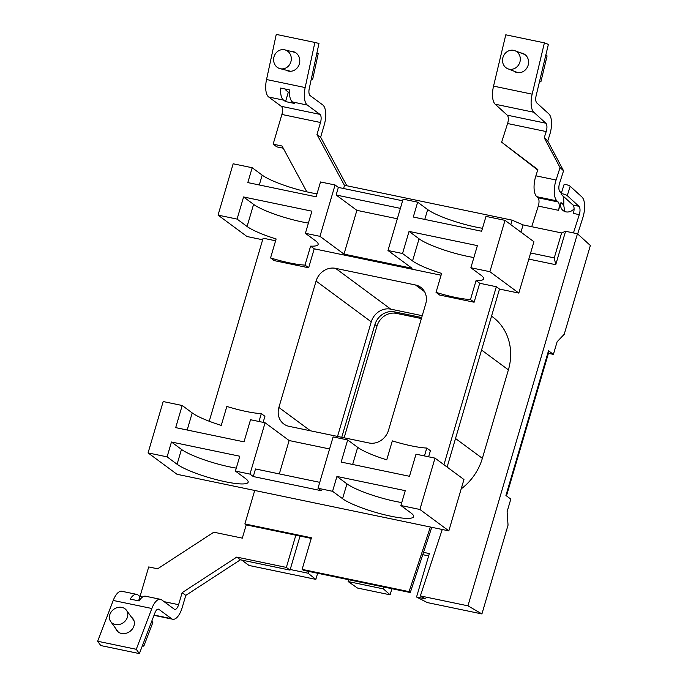 <?xml version="1.0" encoding="UTF-8"?>
<svg xmlns="http://www.w3.org/2000/svg" width="688" height="688" viewBox="0 0 688 688"><rect width="100%" height="100%" fill="white"/><g stroke="black" fill="none" stroke-linecap="round" stroke-linejoin="round"><path stroke-width="1.03" d="M352.652 464.46L357.683 447.346A38.451 6.622 -163.6 0 0 386.742 459.833L392.323 440.879A38.451 6.622 16.4 0 0 411.467 445.876A38.451 6.622 16.4 0 0 426.784 448.051L424.462 455.929M187.17 430.017L192.21 412.912A38.451 6.622 -163.6 0 0 221.261 425.399L226.842 406.436A38.451 6.622 16.4 0 0 245.994 411.441A38.451 6.622 16.4 0 0 261.302 413.608L258.989 421.495M530.62 252.978L554.261 257.897L561.606 232.931L523.086 224.907L520.954 232.148M554.261 257.897L555.732 264.699L565.57 231.28L577.456 233.757L467.952 605.827L420.359 595.928L442.238 529.493M561.606 232.931L565.57 231.28M528.823 259.101L555.732 264.699M510.78 224.623L512.096 220.151L523.086 224.907M577.456 233.757L590.356 245.504L564.22 334.291L557.125 341.747L553.401 354.38L548.431 353.348M553.401 354.38L548.517 350.768A6.691 1.152 16.4 0 1 548.99 351.422L506.471 495.893M431.772 527.309L410.28 592.54L409.068 591.637L302.118 569.38L311.423 537.784L244.876 523.938L254.723 490.458M430.353 527.017L409.068 591.637M548.517 350.768L505.929 495.489L510.806 499.101L507.09 511.743L508.045 525.142L481.918 613.937L427.248 602.559L416.55 597.021L425.459 598.878L420.359 595.928M481.918 613.937L467.952 605.827M423.524 552.352L429.338 553.565L416.55 597.021M428.65 555.904L422.759 554.674M383.388 588.894L390.113 594.828L357.433 588.025L348.162 581.558L383.388 588.894L383.93 587.062M391.911 588.722L390.113 594.828M348.704 579.726L348.162 581.558M290.198 569.492L308.026 573.207L315.844 579.373L249.004 565.459L241.72 560.075M317.641 573.259L315.844 579.373M308.026 573.207L308.568 571.375M421.684 317.529L394.422 311.853L396.494 313.384L421.383 318.57M396.494 313.384A16.718 14.895 -53.5 0 0 376.99 326.095L374.917 324.564A16.718 14.895 126.5 0 1 394.422 311.853M344.12 437.8L376.99 326.095M374.917 324.564L341.738 437.301M491.542 316.127L492.66 316.953A53.501 47.67 126.5 0 1 508.398 369.869L482.357 458.337A53.501 47.67 126.5 0 1 461.192 488.893M308.405 223.075A38.451 6.622 -163.6 0 1 253.588 204.362L243.578 196.966L311.905 211.182L305.395 233.301L315.405 240.705A38.451 6.622 -163.6 0 1 318.131 244.446A38.451 6.622 -163.6 0 1 310.598 246.141L314.218 248.815L441.077 275.226M253.588 204.362L247.078 226.481L237.068 219.085L218.053 215.12L233.163 163.778L252.178 167.734L262.188 175.13A38.451 6.622 16.4 0 0 317.013 193.844M243.578 196.966L237.068 219.085M252.178 167.734L247.809 182.587L316.136 196.811L320.505 181.959L335.065 184.986L338.358 187.42L336.131 195.005L400.382 208.378M482.486 228.287A38.451 6.622 16.4 0 1 427.669 209.573L417.659 202.177L403.099 199.142L387.989 250.492L412.035 268.268L344 254.113L319.954 236.337L335.065 184.986M417.659 202.177L413.282 217.03L481.617 231.245L485.986 216.393L505.001 220.358L533.931 241.737L518.821 293.088L489.89 271.7L505.001 220.358M397.329 218.767L356.883 210.347L336.131 195.005M402.609 200.793L338.358 187.42M473.886 257.518A38.451 6.622 -163.6 0 1 419.061 238.805L409.05 231.4L477.386 245.625L470.876 267.744L480.886 275.14A38.451 6.622 -163.6 0 1 483.604 278.889A38.451 6.622 -163.6 0 1 476.07 280.584L479.699 283.258L496.332 286.724L443.941 464.727M419.061 238.805L412.551 260.924L402.54 253.519L387.989 250.492M409.05 231.4L402.54 253.519M489.89 271.7L470.876 267.744M356.883 210.347L344 254.113M319.954 236.337L305.395 233.301M262.653 239.777L246.983 236.509L218.053 215.12M357.683 447.346L347.672 439.95L341.162 462.069L409.498 476.294L416.008 454.175L435.014 458.131L419.904 509.473L448.834 530.861L463.953 479.519L435.014 458.131M192.21 412.912L182.2 405.507L175.689 427.626L244.016 441.851L250.527 419.732L265.086 422.759L249.976 474.109L253.27 476.543L255.497 468.958L319.748 482.331M401.766 502.558A38.451 6.622 16.4 0 1 346.941 483.845L336.931 476.449L332.562 491.301L342.572 498.697A38.451 6.622 16.4 0 0 382.975 514.383A38.451 6.622 16.4 0 0 413.626 516.662A38.451 6.622 16.4 0 0 410.899 512.921L400.889 505.517L419.904 509.473M400.889 505.517L405.266 490.664L336.931 476.449M182.2 405.507L163.185 401.551L148.075 452.902L177.005 474.29L448.834 530.861M236.285 468.115A38.451 6.622 16.4 0 1 181.469 449.402L171.458 442.006L167.089 456.858L177.091 464.254A38.451 6.622 16.4 0 0 217.494 479.94A38.451 6.622 16.4 0 0 248.153 482.228A38.451 6.622 16.4 0 0 245.427 478.478L235.416 471.074L249.976 474.109M171.458 442.006L239.785 456.23L235.416 471.074M347.672 439.95L333.121 436.923L318.002 488.265L321.305 490.707L253.27 476.543M148.075 452.902L167.089 456.858M318.002 488.265L332.562 491.301M279.311 473.92L289.132 440.535L265.086 422.759M289.132 440.535L329.578 448.954M518.821 293.088L499.505 289.072L447.114 467.075M499.505 289.072L496.332 286.724M470.489 299.538A38.451 6.622 16.4 0 1 436.029 292.366L439.658 295.049L474.118 302.221L470.489 299.538L476.07 280.584M474.118 302.221L479.699 283.258M436.029 292.366L441.61 273.411A38.451 6.622 -163.6 0 1 412.551 260.924M305.016 265.095A38.451 6.622 16.4 0 1 270.556 257.923L274.177 260.606L308.637 267.778L305.016 265.095L310.598 246.141M308.637 267.778L314.218 248.815M270.556 257.923L276.129 238.968A38.451 6.622 -163.6 0 1 247.078 226.481M275.596 240.783L263.117 238.186L209.238 421.254M263.143 422.355L264.932 416.292L261.302 413.608M428.624 456.798L430.404 450.726L426.784 448.051M422.226 315.697L390.758 309.144A16.718 14.895 -53.5 0 0 371.253 321.855L337.533 436.433M371.253 321.855L316.076 281.065A16.718 14.895 126.5 0 1 335.581 268.354L390.758 309.144M424.591 291.712L415.5 284.987L335.581 268.354M415.5 284.987A16.718 14.895 126.5 0 1 420.789 287.343A16.718 14.895 126.5 0 1 425.709 303.881L388.505 430.275A16.718 14.895 126.5 0 1 369 442.977L289.089 426.345A16.718 14.895 126.5 0 1 283.8 423.989A16.718 14.895 126.5 0 1 278.881 407.459L310.451 430.791M316.076 281.065L278.881 407.459M244.876 523.938L246.089 524.841L311.243 538.394M410.28 592.54L303.339 570.283L302.118 569.38M343.596 188.512L344.542 185.278L512.096 220.151M131.434 617.136A10.028 8.505 144.1 0 1 132.982 618.701A10.028 8.505 144.1 0 1 132.199 629.202A10.028 8.505 144.1 0 1 121.466 633.45A10.028 8.505 144.1 0 1 116.728 630.466A10.028 8.505 144.1 0 1 115.722 628.505M286.027 70.142A10.028 9.099 -76 0 0 288.212 71.036A10.028 9.099 -76 0 0 288.53 71.105A10.028 9.099 -76 0 0 299.512 63.33A10.028 9.099 -76 0 0 293.062 51.566A10.028 9.099 -76 0 0 292.753 51.497A10.028 9.099 -76 0 0 290.723 51.325M185.786 595.378L240.404 559.8L236.741 557.091L182.131 592.678L185.786 595.378L182.26 607.392A16.718 7.026 101.8 0 1 172.748 619.243A16.718 7.026 101.8 0 1 171.501 618.675L158.902 609.362A6.691 2.812 101.8 0 0 158.403 609.138A6.691 2.812 101.8 0 0 154.963 612.81L139.389 653.6L100.775 645.559L97.644 641.25L136.267 649.291L139.389 653.6M295.84 535.187L286.354 567.419L290.018 570.128L240.404 559.8M286.354 567.419L236.741 557.091M300.037 536.064L290.018 570.128M268.707 97.017A16.718 7.026 -78.2 0 1 266.54 79.524L276.258 34.4L314.872 42.441L305.162 87.557A16.718 7.026 101.8 0 0 307.33 105.058L292.469 101.962A16.718 7.026 -78.2 0 1 289.528 89.922L280.618 88.064A16.718 7.026 101.8 0 0 283.559 100.113L268.707 97.017L281.306 106.33A6.691 2.812 -78.2 0 1 281.891 114.457L320.505 122.498L316.97 134.504L320.634 137.213L346.864 185.76M316.97 134.504L344.49 185.45M314.872 42.441L318.965 43.456L309.247 88.58A6.691 2.812 101.8 0 0 310.116 95.58L322.715 104.894A16.718 7.026 101.8 0 1 324.168 125.207L320.634 137.213M294.584 52.107L293.836 52.099M287.747 70.572L289.072 71.199M285.425 89.07A6.691 2.812 101.8 0 0 286.354 90.635L288.341 92.106L285.554 101.583L283.559 100.113M289.45 92.338L288.341 92.106M292.469 101.962L294.464 103.441L285.554 101.583M320.505 122.498A6.691 2.812 101.8 0 0 319.929 114.371L307.33 105.058M306.814 191.84L282.054 146.019L273.145 144.162L281.891 114.457M273.145 144.162L276.808 146.871L283.241 148.204M140.034 596.436L148.711 566.938L157.629 568.795L213.796 532.202L242.322 538.136L246.227 524.867M136.267 649.291L151.842 608.493A16.718 7.026 101.8 0 1 160.45 599.317A16.718 7.026 101.8 0 1 161.689 599.884L174.296 609.198A6.691 2.812 101.8 0 0 174.786 609.422A6.691 2.812 101.8 0 0 178.596 604.683L182.131 592.678M160.45 599.317L145.598 596.221A16.718 7.026 101.8 0 0 139.122 600.951L130.213 599.102A16.718 7.026 -78.2 0 1 136.68 594.363A16.718 7.026 -78.2 0 1 137.927 594.939L139.922 596.41L138.615 600.848M151.842 608.493L113.219 600.452A16.718 7.026 -78.2 0 1 121.828 591.276L136.68 594.363M113.219 600.452L97.644 641.25M142.622 596.969L139.922 596.41M513.712 71.036A10.028 9.082 -68.9 0 0 515.759 72.18A10.028 9.082 -68.9 0 0 517.049 72.558A10.028 9.082 -68.9 0 0 528.083 65.386A10.028 9.082 -68.9 0 0 522.975 53.458A10.028 9.082 -68.9 0 0 521.693 53.079A10.028 9.082 -68.9 0 0 520.687 52.933M561.073 193.99L564.048 184.668A3.345 0.731 17.7 0 1 566.069 184.616A3.345 0.731 17.7 0 1 570.206 186.302L567.23 195.624A3.345 0.731 -162.3 0 0 563.085 193.947A3.345 0.731 -162.3 0 0 561.073 193.99A3.345 0.731 -162.3 0 0 561.288 194.394L572.992 205.058A6.691 2.812 -78.2 0 1 573.345 213.409L579.287 214.647A6.691 2.812 101.8 0 0 578.935 206.297L567.23 195.624M577.662 233.937L582.796 217.847A16.718 7.026 101.8 0 0 581.91 196.966L570.206 186.302M579.287 214.647L573.448 232.922M574.076 208.782A8.359 7.362 132.3 0 1 565.923 211.861A8.359 7.362 132.3 0 1 562.767 210.27A8.359 7.362 132.3 0 1 560.978 202.547L563.704 205.033A16.718 7.026 101.8 0 0 563.008 195.96M561.408 192.941A16.718 7.026 101.8 0 0 561.116 192.64L559.946 191.574A6.691 2.812 101.8 0 1 559.585 183.223L563.558 170.787L547.734 140.98L544.225 137.781L560.049 167.588L563.558 170.787M563.704 205.033L564.779 211.517M544.397 42.854L532.159 94.161A16.718 7.026 101.8 0 0 533.828 112.256L495.205 104.215A16.718 7.026 -78.2 0 1 493.545 86.12L505.783 34.813L544.397 42.854L548.379 44.385L536.141 95.692A6.691 2.812 101.8 0 0 536.803 102.933L548.826 113.89A16.718 7.026 101.8 0 1 549.721 134.762L547.734 140.98M537.939 197.757A6.691 2.812 -78.2 0 1 538.291 206.108L558.493 210.313A6.691 2.812 101.8 0 0 558.14 201.962L537.939 197.757L536.769 196.691A16.718 7.026 -78.2 0 1 535.875 175.818L537.861 169.601L501.629 142.175L537.724 170.039M501.629 142.175L507.589 123.522L546.203 131.563A6.691 2.812 101.8 0 0 545.851 123.212L533.828 112.256M495.205 104.215L507.228 115.171A6.691 2.812 -78.2 0 1 507.589 123.522M546.203 131.563L544.225 137.781M560.049 167.588L556.076 180.024A16.718 7.026 101.8 0 0 556.97 200.896L558.14 201.962M538.291 206.108L531.712 226.705M558.493 210.313L560.978 202.547M312.584 79.748L318.217 53.604L316.858 53.26L311.225 79.412L312.584 79.748L311.208 79.464M540.88 81.872L547.08 55.9L545.747 55.384L539.555 81.356L540.88 81.872L539.504 81.58M143.818 646.17L152.839 622.528L151.799 621.092L142.777 644.733L143.818 646.17L142.347 645.869M287.102 67.226A9.701 8.798 104 0 1 280.111 68.671A9.701 8.798 104 0 1 273.695 61.06A9.701 8.798 104 0 1 277.806 51.29A9.701 8.798 104 0 1 284.798 49.846A9.701 8.798 104 0 1 291.222 57.457A9.701 8.798 104 0 1 287.102 67.226M503.736 65.145A9.701 8.781 111.1 0 1 504.734 53.922A9.701 8.781 111.1 0 1 514.908 50.706A9.701 8.781 111.1 0 1 519.096 54.369A9.701 8.781 111.1 0 1 518.107 65.592A9.701 8.781 111.1 0 1 507.933 68.809A9.701 8.781 111.1 0 1 503.736 65.145M127.013 611.168A9.701 8.222 144.1 0 1 122.92 622.967A9.701 8.222 144.1 0 1 110.759 621.642A9.701 8.222 144.1 0 1 110.209 620.748A9.701 8.222 144.1 0 1 114.303 608.949A9.701 8.222 144.1 0 1 126.463 610.273A9.701 8.222 144.1 0 1 127.013 611.168M455.525 438.505L482.357 458.337M508.398 369.869L481.566 350.037M259.29 184.977L262.188 175.13M424.771 219.42L427.669 209.573M346.941 483.845L342.572 498.697M181.469 449.402L177.091 464.254M266.54 79.524L305.162 87.557M319.929 114.371L281.306 106.33M154.103 615.055L171.501 618.675M178.596 604.683L164.105 601.665M157.862 609.147L158.902 609.362M578.935 206.297L572.992 205.058M545.851 123.212L507.228 115.171M493.545 86.12L532.159 94.161M535.875 175.818L556.076 180.024M536.769 196.691L556.97 200.896M153.992 615.339L172.748 619.243M280.111 68.671L290.551 71.268M284.798 49.846L295.247 52.451M514.908 50.706L525.03 54.61M507.933 68.809L518.055 72.704M110.759 621.642L118.276 632.031M126.463 610.273L133.988 620.662"/></g></svg>
